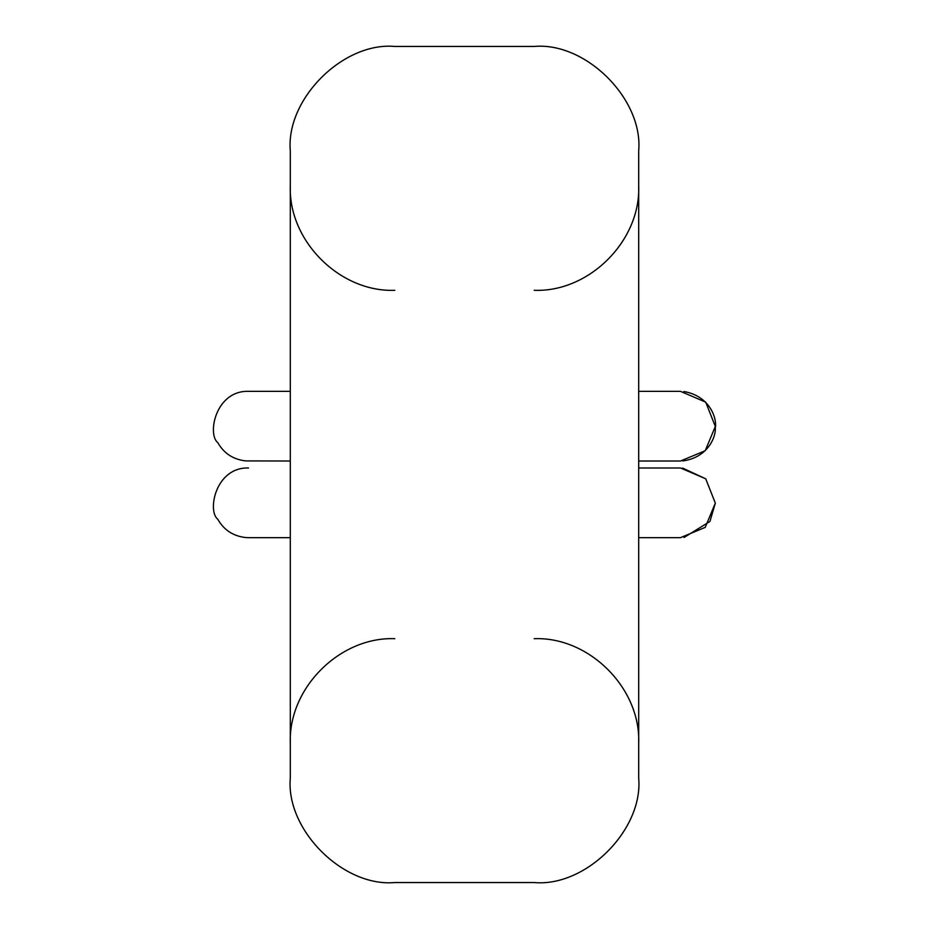<?xml version="1.0" encoding="UTF-8"?>
<svg xmlns="http://www.w3.org/2000/svg" width="929" height="929" viewBox="0 0 929 929"><rect width="100%" height="100%" fill="white"/><g stroke="black" fill="none" stroke-linecap="round" stroke-linejoin="round"><path stroke-width="1.39" d="M534.175 882.55C585.885 887.218 643.367 829.748 638.687 778.037C643.367 829.748 585.885 887.218 534.175 882.55L394.825 882.55C343.115 887.218 285.644 829.748 290.312 778.037L290.312 150.962C285.644 99.252 343.115 41.782 394.825 46.45C343.115 41.782 285.644 99.252 290.312 150.962M638.687 778.037L638.687 150.962C643.367 99.252 585.885 41.782 534.175 46.45L394.825 46.45M290.312 778.037C285.644 829.748 343.115 887.218 394.825 882.55M638.687 150.962C643.367 99.252 585.885 41.782 534.175 46.45M534.175 290.312C589.172 292.426 640.801 240.785 638.687 185.8M534.175 638.687C589.172 636.574 640.801 688.215 638.687 743.2M394.825 290.312C339.84 292.426 288.199 240.785 290.312 185.8M394.825 638.687C339.84 636.574 288.199 688.215 290.312 743.2M248.507 391.341L290.312 391.341L248.507 391.341C215.621 390.319 207.028 434.366 217.781 442.599C223.924 453.41 233.249 459.507 245.755 460.912L290.312 461.016M638.687 461.016L680.492 461.016L705.216 450.728L715.33 426.469L705.715 402.141L680.492 391.341L638.687 391.341M683.918 391.515C710.964 396.265 717.223 419.989 715.284 427.921C716.201 436.096 708.293 457.591 682.664 460.947M290.312 537.659L248.507 537.659L290.312 537.659M248.507 467.984L248.531 467.984C215.621 466.962 207.028 511.008 217.781 519.241C223.924 530.053 233.249 536.149 245.755 537.554L248.507 537.659M638.687 537.659L680.492 537.659L705.216 527.37L715.33 503.112L705.715 478.783L680.492 467.984L638.687 467.984M682.536 468.042L705.75 478.83L715.33 503.146L709.942 521.448L684.023 537.485"/></g></svg>
